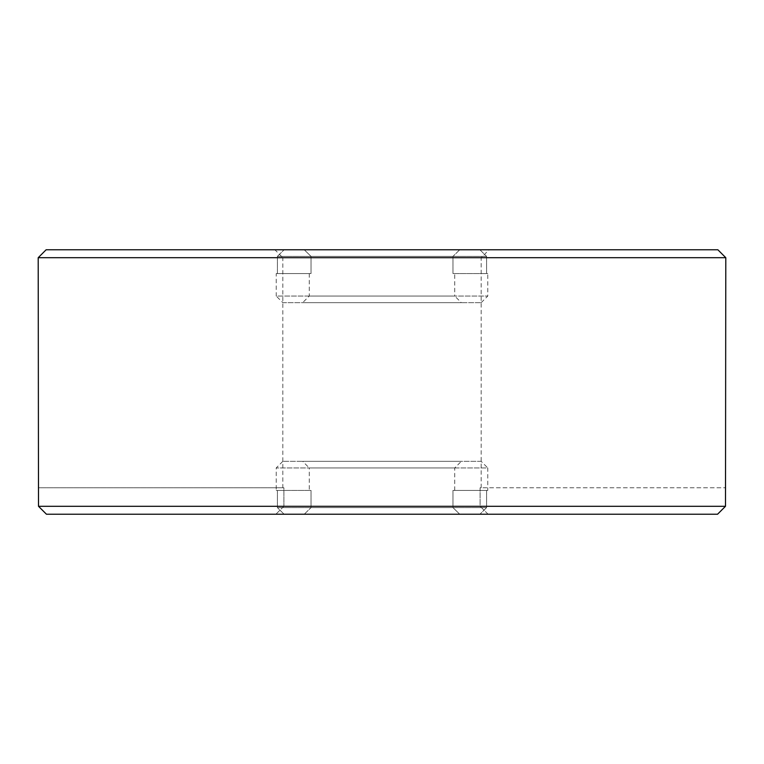 <?xml version="1.0" encoding="UTF-8"?>
<svg xmlns="http://www.w3.org/2000/svg" width="764" height="764" viewBox="0 0 764 764"><rect width="100%" height="100%" fill="white"/><g stroke="black" fill="none" stroke-linecap="round" stroke-linejoin="round"><path stroke-width="0.57" stroke-dasharray="3.82 2.86" d="M46.136 249.771L717.864 249.771M274.897 249.771L489.103 249.771L274.897 249.771L282.823 257.707L481.177 257.707L282.823 257.707L282.823 487.785L283.902 487.785L283.902 506.293L283.902 487.785L282.823 487.785M725.8 257.707L38.2 257.707M725.494 506.293L717.549 514.229L46.451 514.229L38.506 506.293L725.494 506.293L725.494 487.785L480.098 487.785L481.177 487.785L480.098 487.785L480.098 506.293L283.902 506.293L480.098 506.293L480.098 487.785L725.8 487.785M38.506 506.293L38.506 487.785L283.902 487.785L38.2 487.785M283.902 506.293L275.89 514.229L283.902 506.293M488.11 514.229L480.098 506.293L488.11 514.229L275.89 514.229L717.549 514.229L488.11 514.229M275.89 514.229L46.451 514.229L275.89 514.229M277.408 490.431L276.215 490.431L277.408 490.431L277.408 507.621L486.592 507.621L486.592 490.431L487.785 490.431L486.592 490.431L486.592 507.621L277.408 507.621L277.408 490.431L311.024 490.431L277.408 490.431M481.177 461.341L282.823 461.341L481.177 461.341L487.785 467.95L276.215 467.95L487.785 467.95L487.785 490.431M311.024 490.431L309.277 490.431L311.024 490.431L311.024 507.621L311.024 490.431M284.103 514.229L277.408 507.621L284.103 514.229L479.897 514.229L284.103 514.229M304.263 514.229L311.024 507.621L304.263 514.229L459.737 514.229L304.263 514.229M486.592 507.621L479.897 514.229L459.737 514.229L479.897 514.229L486.592 507.621M452.976 490.431L486.592 490.431L452.976 490.431L452.976 507.621L459.737 514.229L452.976 507.621L452.976 490.431L454.723 490.431L452.976 490.431M302.659 461.341L461.341 461.341L302.659 461.341L309.277 467.95L454.723 467.95L309.277 467.95L309.277 490.431M311.024 507.621L452.976 507.621L311.024 507.621M486.592 273.569L487.785 273.569L486.592 273.569L486.592 256.379L277.408 256.379L277.408 273.569L276.215 273.569L277.408 273.569L277.408 256.379L486.592 256.379L486.592 273.569L452.976 273.569L486.592 273.569M282.823 302.659L481.177 302.659L282.823 302.659L276.215 296.05L487.785 296.05L276.215 296.05L276.215 273.569M452.976 273.569L454.723 273.569L452.976 273.569L452.976 256.379L452.976 273.569M479.897 249.771L486.592 256.379L479.897 249.771L284.103 249.771L479.897 249.771M459.737 249.771L452.976 256.379L459.737 249.771L304.263 249.771L459.737 249.771M277.408 256.379L284.103 249.771L304.263 249.771L284.103 249.771L277.408 256.379M311.024 273.569L277.408 273.569L311.024 273.569L311.024 256.379L304.263 249.771L311.024 256.379L311.024 273.569L309.277 273.569L311.024 273.569M461.341 302.659L302.659 302.659L461.341 302.659L454.723 296.05L309.277 296.05L454.723 296.05L454.723 273.569M452.976 256.379L311.024 256.379L452.976 256.379M481.177 487.785L481.177 257.707L489.103 249.771M282.823 461.341L276.215 467.95L276.215 490.431M454.723 490.431L454.723 467.95L461.341 461.341M481.177 302.659L487.785 296.05L487.785 273.569M309.277 273.569L309.277 296.05L302.659 302.659"/><path stroke-width="1.15" d="M717.864 249.771L46.136 249.771L38.2 257.707L725.8 257.707L717.864 249.771M725.8 257.707L725.494 506.293L38.506 506.293L46.451 514.229L717.549 514.229L725.494 506.293M38.506 506.293L38.2 257.707"/></g></svg>
